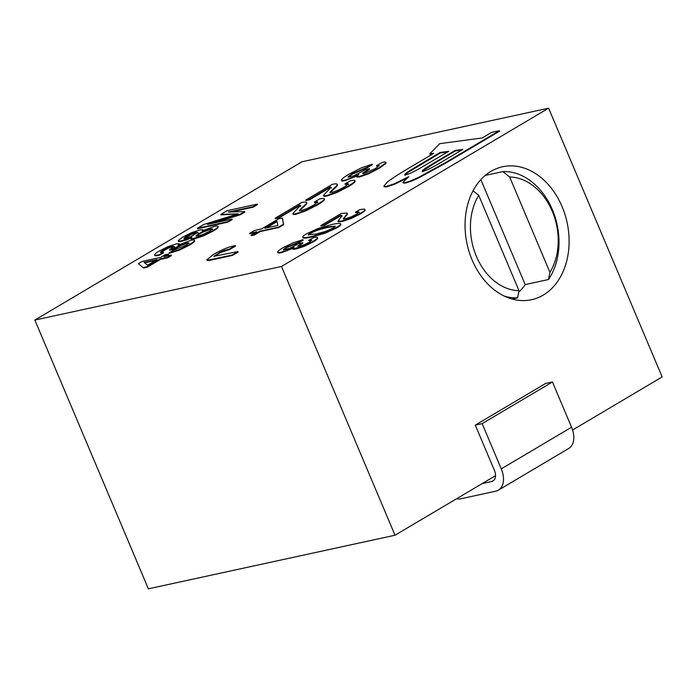 <?xml version="1.0" encoding="UTF-8"?>
<svg xmlns="http://www.w3.org/2000/svg" width="697" height="697" viewBox="0 0 697 697"><rect width="100%" height="100%" fill="white"/><g stroke="black" fill="none" stroke-linecap="round" stroke-linejoin="round"><path stroke-width="1.05" d="M281.492 266.463L34.85 320.062L301.975 161.774L548.617 108.174L281.492 266.463L395.025 535.226L148.383 588.826L34.85 320.062M366.901 167.454L372.181 164.326L367.066 167.838L352.56 174.076L348.308 177.256L352.56 174.076L367.066 167.838L352.394 173.692L348.082 177.134M372.137 164.231L372.337 164.719L367.066 167.838L366.866 167.358L372.137 164.231L361.185 167.942L349.023 174.189C344.858 176.655 342.419 178.423 341.704 179.495C340.99 180.567 341.957 180.811 344.623 180.227L344.823 180.715C342.166 181.29 341.19 181.046 341.905 179.974C341.19 181.046 342.166 181.29 344.823 180.715L357.021 175.984L344.658 180.331C348.413 179.512 353.161 177.578 358.911 174.529M344.623 180.227C348.369 179.417 353.118 177.482 358.877 174.433L356.742 176.594L356.951 177.073L359.556 176.977L356.786 176.69L359.556 176.977L368.6 173.788L359.556 176.977L359.356 176.489L368.391 173.309L379.133 167.759L385.685 162.967L385.885 163.446L379.342 168.238L368.6 173.788L379.342 168.238L386.086 162.776L379.177 167.855L368.434 173.405L359.399 176.585M366.866 167.358L352.36 173.597L348.16 176.672L349.833 177.116L354.015 175.688L365.777 169.484L369.462 168.683L362.937 172.952C362.379 173.588 362.832 173.753 364.304 173.44L375.561 168.491L379.124 165.616L376.519 165.616L376.72 166.095L379.142 165.668M362.719 173.44L369.671 169.162L363.146 173.44L369.671 169.162L369.462 168.683M348.256 184.13C348.517 183.538 347.446 183.503 345.05 184.025L345.215 184.417C347.611 183.895 348.674 183.93 348.413 184.522C348.674 183.93 347.611 183.895 345.215 184.417L345.006 183.93L350.286 180.811C353.876 180.026 355.418 180.122 354.904 181.098C354.39 182.083 352.133 183.755 348.134 186.125L336.616 192.067L326.701 195.535C324.497 196.014 323.434 195.944 323.504 195.326L331.206 187.179M345.006 183.93C347.402 183.407 348.474 183.442 348.212 184.034L344.37 186.97L337.662 190.412L331.894 192.424L329.951 192.267L333.34 188.826L333.541 189.305L330.16 192.755L333.541 189.305C336.363 186.909 337.679 185.402 337.47 184.801L337.47 184.801C337.679 185.402 336.363 186.909 333.541 189.305L333.384 188.922C336.207 186.517 337.514 185.019 337.304 184.417L337.296 184.383M309.529 199.333L305.852 200.126L309.529 199.333L330.361 186.988L331.328 188.129L330.526 187.371L309.695 199.717L306.009 200.518L305.809 200.03L332.295 184.339C335.405 183.712 337.069 183.712 337.27 184.322C337.47 184.923 336.163 186.421 333.34 188.826M326.701 195.535L326.902 196.014C324.697 196.493 323.635 196.423 323.713 195.813C323.635 196.423 324.697 196.493 326.902 196.014L336.817 192.555L326.736 195.63L336.651 192.163L348.178 186.221C352.168 183.851 354.425 182.178 354.947 181.203L355.104 181.586C354.59 182.57 352.333 184.243 348.343 186.604L336.817 192.555L348.343 186.604C352.333 184.243 354.59 182.57 355.104 181.586L354.947 181.203M317.605 202.296C317.867 201.703 316.795 201.668 314.399 202.191L314.565 202.574C316.961 202.052 318.032 202.086 317.771 202.679C318.032 202.086 316.961 202.052 314.565 202.574L314.356 202.095L319.635 198.967C323.225 198.183 324.767 198.279 324.253 199.264C323.739 200.248 321.483 201.921 317.492 204.282L305.966 210.233L296.051 213.691C293.846 214.171 292.784 214.101 292.862 213.491L300.555 205.336M314.356 202.095C316.76 201.572 317.823 201.607 317.562 202.2L313.72 205.136L307.02 208.569L301.243 210.59L299.301 210.433L302.69 206.983L302.899 207.471L299.51 210.912L302.899 207.471C305.722 205.066 307.028 203.568 306.819 202.958C307.028 203.568 305.722 205.066 302.899 207.471L302.733 207.079C305.556 204.683 306.863 203.175 306.654 202.574L306.645 202.548M278.887 217.49L275.202 218.292L278.887 217.49L299.71 205.145L300.677 206.286L299.876 205.537L279.044 217.873L275.367 218.675L275.158 218.196L301.644 202.505C304.755 201.877 306.419 201.869 306.619 202.478C306.819 203.08 305.513 204.587 302.69 206.983M296.051 213.691L296.251 214.179C294.047 214.659 292.984 214.589 293.062 213.97C292.984 214.589 294.047 214.659 296.251 214.179L306.166 210.712L296.086 213.787L306.009 210.328L317.527 204.387C321.526 202.017 323.783 200.344 324.297 199.359L324.462 199.743C323.939 200.727 321.683 202.4 317.693 204.77L306.166 210.712L317.693 204.77C321.683 202.4 323.939 200.727 324.462 199.743L324.297 199.359M254.361 234.567L251.086 235.272L254.361 234.567L260.12 231.151L278.783 227.091L283.522 224.286L282.381 218.117L283.688 224.678L278.948 227.483L260.286 231.535L254.527 234.95L251.251 235.664L251.042 235.177L256.81 231.761L249.622 233.321L249.831 233.809L256.522 231.927M359.173 212.115L355.653 212.681L359.338 212.498L355.653 212.681L355.444 212.193L359.539 209.771C363.137 208.987 364.932 208.934 364.94 209.605C364.94 210.276 363.39 211.54 360.288 213.369L350.818 218.1L341.678 221.106L337.914 221.149L338.158 221.698L337.958 221.245L341.722 221.202L350.861 218.196L360.332 213.474L351.018 218.588L341.887 221.585L338.158 221.698L341.887 221.585L351.018 218.588L360.497 213.857C363.59 212.019 365.141 210.764 365.141 210.085C365.141 210.764 363.59 212.019 360.497 213.857L360.288 213.369M355.444 212.193L359.129 212.019L356.542 214.214L351.018 216.95L345.695 218.692L343.412 218.745L345.181 216.253L343.621 219.224L345.39 216.741C347.141 214.972 347.725 213.901 347.132 213.526C347.725 213.901 347.141 214.972 345.39 216.741L345.224 216.349C346.984 214.58 347.568 213.509 346.975 213.134M324.497 224.913L320.812 225.715L324.497 224.913L340.659 215.329L342.175 216.14L340.824 215.721L324.654 225.297L320.977 226.098L320.768 225.619L341.33 213.439L346.932 213.038C347.524 213.413 346.94 214.484 345.181 216.253M364.975 209.701L364.975 209.701C364.984 210.372 363.433 211.635 360.332 213.474M303.003 237.459L302.96 237.363C302.263 236.823 303.448 235.638 306.532 233.817L317.937 228.538L331.92 224.478C336.93 223.388 339.796 223.11 340.502 223.65C341.216 224.19 340.023 225.375 336.939 227.205L325.534 232.484L312.038 236.44C306.689 237.599 303.665 237.912 302.96 237.363L303.169 237.851C303.866 238.391 306.889 238.086 312.247 236.928C306.889 238.086 303.866 238.391 303.169 237.851L303.003 237.459C303.7 238.008 306.732 237.694 312.082 236.536L325.577 232.58L336.982 227.309C340.066 225.471 341.251 224.286 340.545 223.746M325.534 232.484L325.743 232.964L312.247 236.928L325.743 232.964L337.148 227.692L325.577 232.58M340.711 224.138C341.417 224.678 340.232 225.863 337.148 227.692C340.232 225.863 341.417 224.678 340.711 224.138M298.874 242.094L302.968 239.663L303.178 240.151L299.083 242.573L286.415 247.723L283.505 250.031L286.415 247.723L299.083 242.573L298.874 242.094L286.214 247.235L283.322 249.7M302.968 239.663L292.81 242.905L282.799 247.879C279.567 249.796 277.868 251.12 277.694 251.87C277.519 252.619 278.765 252.697 281.431 252.122L281.632 252.61C278.974 253.185 277.728 253.098 277.894 252.358C277.728 253.098 278.974 253.185 281.632 252.61L292.871 248.472L281.466 252.218L294.117 247.374M281.431 252.122L294.073 247.278L293.158 249.326L296.051 249.056L292.993 248.934L295.885 248.672L304.197 245.919L313.023 241.502C315.837 239.838 317.344 238.635 317.553 237.904L317.719 238.287C317.51 239.019 316.002 240.221 313.188 241.885L304.362 246.302L296.051 249.056L304.362 246.302L313.188 241.885C316.002 240.221 317.51 239.019 317.719 238.287L317.518 237.808C317.719 237.076 316.403 237.024 313.554 237.642L308.745 240.221L308.945 240.709L311.812 240.177M283.348 249.744L289.333 248.463L298.917 243.549L302.603 242.748L302.812 243.227L297.741 246.25M210.189 260.251C207.697 260.791 206.687 260.626 207.148 259.746C206.687 260.626 207.697 260.791 210.189 260.251L232.476 255.407L210.189 260.251L232.31 255.015L209.98 259.763L210.189 260.251M232.31 255.015L238.121 252.053L232.476 255.407L238.121 252.053L237.921 251.573L213.901 256.322L220.304 252.079L224.094 250.441L229.662 248.942L229.862 249.421L220.505 252.558L214.197 256.479L220.505 252.558L229.862 249.421L235.516 246.076L229.862 249.421L235.516 246.076L235.316 245.588L233.059 246.076C227.239 247.409 220.618 250.275 213.204 254.666L206.904 259.859M160.371 258.953L147.267 267.204L160.371 258.953L167.559 257.393L171.235 255.215L167.724 257.777L160.537 259.345L147.267 267.204L143.565 268.014L138.398 263.623L142.066 261.445L160.737 257.393L165.206 254.745L168.482 254.03L168.683 254.51L164.335 256.609M179.364 249.674L169.205 252.915L179.364 249.674L189.384 244.699C192.616 242.783 194.315 241.458 194.489 240.709L194.646 241.092C194.48 241.842 192.773 243.175 189.54 245.091L179.53 250.066L189.54 245.091C192.773 243.175 194.48 241.842 194.646 241.092L194.446 240.613C194.62 239.864 193.374 239.777 190.708 240.36L178.066 245.205L179.181 243.645L176.297 243.906L167.986 246.66L159.16 251.077C156.346 252.741 154.83 253.943 154.621 254.675L154.664 255.05M154.664 254.771C154.455 255.503 155.78 255.555 158.628 254.936L158.785 255.329C155.945 255.947 154.621 255.895 154.83 255.163C154.621 255.895 155.945 255.947 158.785 255.329L158.585 254.841L159.508 255.172L163.603 252.741L159.508 255.172L163.603 252.741L163.394 252.262L159.299 254.684M194.489 240.709L194.446 240.613C194.271 241.354 192.572 242.687 189.34 244.603L179.329 249.578L169.171 252.819L173.265 250.389L185.925 245.239L188.835 242.931L186.674 242.774L182.806 244.02L173.222 248.934L169.537 249.735L174.355 246.468L172.525 246.268L167.724 247.853L162.758 250.328L162.959 250.807L160.624 252.523L167.925 248.341L162.802 250.423L167.768 247.949L172.568 246.363L174.398 246.572M172.525 246.268L172.734 246.747L167.925 248.341L172.734 246.747L174.564 246.956L172.568 246.363M186.718 242.87L189.044 243.419L186.883 243.253L183.006 244.499L173.422 249.421L169.737 250.223L182.841 244.116L186.718 242.87L188.878 243.026M191.083 239.184L203.428 235.438L213.256 230.55C216.253 228.782 217.865 227.518 218.083 226.752L218.248 227.144C218.022 227.902 216.41 229.165 213.421 230.942L203.594 235.83L194.228 238.923L191.083 239.184L190.882 238.696L194.027 238.444L203.385 235.342L213.212 230.454C216.209 228.686 217.821 227.422 218.048 226.656L218.248 227.144C218.022 227.902 216.41 229.165 213.421 230.942L203.594 235.83L194.228 238.923L191.083 239.184M218.083 226.752L218.048 226.656C218.257 225.898 217.028 225.819 214.354 226.394L202.174 230.907L202.679 229.644L203.106 230.463L202.94 229.897M202.679 229.644L199.856 229.914L191.631 232.65L182.806 237.067L178.301 240.543C178.075 241.223 179.146 241.31 181.508 240.787L181.708 241.275C179.347 241.789 178.284 241.711 178.51 241.031C178.284 241.711 179.347 241.789 181.708 241.275L186.273 239.951L181.542 240.892L191.841 237.154M190.83 238.086L186.273 239.951L190.83 238.086M227.614 221.69L232.005 219.085L232.206 219.572L227.814 222.169L197.669 228.721L197.469 228.241L227.614 221.69L227.814 222.169L232.04 219.18L227.814 222.169L197.512 228.337L227.658 221.785M232.005 219.085L207.488 224.417L240.256 214.197L240.456 214.676L213.273 223.153L240.456 214.676L244.847 212.08L240.456 214.676L244.847 212.08L244.647 211.592L228.294 212.062L252.872 206.721L253.081 207.201L231.09 211.984L253.081 207.201L257.472 204.604L252.915 206.817L257.472 204.604L257.263 204.116L227.117 210.668L220.818 214.406L238.06 213.857L203.768 224.504L197.469 228.241M220.818 214.406L221.019 214.885L237.712 213.962M429.805 153.854L433.795 153.314L411.387 166.592C398.963 173.954 390.834 179.216 386.992 182.387L383.873 186.169L386.016 186.5L394.04 183.912L408.747 176.69L402.927 182.387L404.513 182.658C407.266 182.283 412.049 180.462 418.871 177.204L445.13 162.828L499.34 130.705L491.585 132.395L482.193 137.962L439.65 143.678L429.805 153.854L430.014 154.333L433.578 153.445M386.016 186.5L386.225 186.979L384.082 186.648L386.225 186.979L394.241 184.4L386.06 186.596L394.075 184.008L408.79 176.785M406.281 178.58L394.241 184.4L406.281 178.58M404.513 182.658L404.713 183.137L403.127 182.875L404.713 183.137C407.475 182.762 412.258 180.95 419.071 177.691C412.258 180.95 407.475 182.762 404.713 183.137L404.556 182.753C407.309 182.379 412.093 180.558 418.914 177.299L445.174 162.924L499.374 130.801L445.339 163.307L419.071 177.691L445.339 163.307L499.54 131.193L499.34 130.705M548.617 108.174L662.15 376.938L572.586 430.014M495.541 475.668L395.025 535.226M543.207 295.119A68.045 51.151 -102.3 0 1 531.523 299.727A68.045 51.151 -102.3 0 1 469.229 252.14A68.045 51.151 -102.3 0 1 490.941 171.366A68.045 51.151 -102.3 0 1 502.624 166.749A68.045 51.151 -102.3 0 1 564.918 214.336A68.045 51.151 -102.3 0 1 543.207 295.119M362.754 173.483L362.98 173.048M376.519 165.616L382.505 162.331C385.354 161.713 386.417 161.922 385.685 162.967L385.885 162.296L386.086 162.776L385.72 163.063M359.356 176.489L356.786 176.69M344.658 180.331C342 180.906 341.025 180.662 341.739 179.591M341.704 179.495L341.53 180.253M323.547 195.421C323.469 196.04 324.532 196.11 326.736 195.63M330.361 186.988L331.162 187.737M330.003 192.424L333.384 188.922M292.897 213.587C292.818 214.197 293.881 214.267 296.086 213.787M299.71 205.145L300.512 205.903M299.353 210.59L302.733 207.079M283.522 224.286L278.948 227.483L260.286 231.535L254.527 234.95L254.318 234.471L251.042 235.177M278.783 227.091L260.12 231.151M265.139 228.18L276.953 221.176M277.049 221.602L266.428 227.902L277.049 221.602M340.659 215.329L342.018 215.756M343.455 218.841L345.224 216.349M308.196 234.88L310.252 233.112C314.312 230.707 320.176 228.668 327.843 227.004L335.362 226.203M327.843 227.004L335.301 226.447L328.008 227.396C320.341 229.052 314.478 231.09 310.418 233.504L308.423 235.028L310.418 233.504L310.209 233.016C314.277 230.611 320.141 228.572 327.799 226.908L335.344 226.159L333.253 228.006L325.856 231.308L316.055 234.035L308.17 234.837L310.209 233.016M298.917 242.19L303.012 239.759L298.917 242.19L286.415 247.723L286.214 247.235M283.348 249.648L286.249 247.339M317.553 237.904L317.518 237.808C317.309 238.54 315.793 239.733 312.979 241.406L304.153 245.823L292.993 248.934M277.737 251.965C277.563 252.715 278.809 252.802 281.466 252.218M213.927 256.365L220.339 252.175L229.696 249.038M206.983 259.362C206.521 260.234 207.532 260.399 210.024 259.859M167.559 257.393L160.537 259.345L160.336 258.857L147.067 266.724L147.267 267.204L143.565 268.014L138.398 263.623M143.399 267.622L147.102 266.82M144.131 262.481L156.781 259.737M155.649 260.399L144.567 262.813L155.649 260.399M173.257 249.029L169.737 250.223L169.537 249.735M160.371 252.401L162.802 250.423M158.628 254.936L159.343 254.78M178.11 245.3L179.225 243.741M181.508 240.787L191.797 237.058L190.926 238.792M178.345 240.648C178.118 241.319 179.181 241.406 181.542 240.892M202.208 231.012L202.722 229.74M184.025 238.383L191.448 233.904L196.136 232.371L197.904 232.519M196.057 236.091L199.089 233.626L204.813 230.759L210.302 228.921L212.48 229.052M186.465 236.274L183.999 238.2L185.968 238.287L190.586 236.745L197.87 232.423L196.092 232.275L191.414 233.809L186.465 236.274L186.665 236.762L184.2 238.688L191.614 234.297L186.508 236.379M196.092 232.275L196.293 232.754L191.614 234.297L196.293 232.754L198.07 232.903L196.136 232.371M210.302 228.921L212.637 229.435L210.459 229.304L204.979 231.143L199.255 234.009L196.258 236.309L199.255 234.009L199.054 233.53L204.77 230.663L210.259 228.825L212.437 228.956L209.527 231.256L203.498 234.244L198.157 236.004L196.057 235.821L199.054 233.53M228.851 212.045L252.915 206.817M208.647 224.164L240.299 214.293M402.927 182.387L404.556 182.753M383.873 186.169L386.06 186.596M405.427 175.139L404.948 174.276L408.215 171.697L440.19 152.556L448.58 151.432M422.791 171.445L422.617 170.53L426.12 167.907L455.193 150.543L462.651 149.541M405.384 175.043L404.905 174.18L405.384 175.043L410.289 173.335L417.703 169.58L448.807 151.301L440.147 152.46L408.172 171.601L404.905 174.18L404.8 175.06L408.381 172.089L440.347 152.948L404.948 174.276M440.147 152.46L440.347 152.948L447.692 151.963L440.19 152.556M422.617 170.53L422.957 171.837L422.574 170.434L426.076 167.811L435.25 162.235L435.459 162.723L422.783 170.913L426.285 168.291L426.076 167.811M455.193 150.543L461.754 150.064L455.359 150.927L435.459 162.723L455.359 150.927L455.15 150.447L462.869 149.411L440.077 162.915C431.182 168.186 425.405 170.992 422.748 171.349L422.077 171.235M482.15 423.628L475.302 425.118L545.594 383.463L552.451 381.973L482.15 423.628L501.265 468.872A21.267 13.6 59.4 0 1 498.399 490.148A21.267 13.6 59.4 0 1 495.733 491.185L460.787 498.782A21.267 13.6 59.4 0 1 456.474 498.817M552.451 381.973L571.566 427.217A21.267 13.6 59.4 0 1 568.7 448.493L498.399 490.148M475.302 425.118L494.417 470.362A10.629 6.804 59.4 0 1 492.979 481A10.629 6.804 59.4 0 1 491.646 481.522L482.185 483.579M512.068 299.048L517.557 297.863A63.793 47.954 -102.3 0 1 503.992 295.964M485.208 175.444L502.894 171.601A63.793 47.954 -102.3 0 1 552.399 209.736A63.793 47.954 -102.3 0 1 548.487 279.532L525.189 284.594L480.852 179.634M518.69 292.287A63.793 47.954 77.7 0 0 525.189 284.594M517.557 297.863L519.004 290.675A57.415 43.162 -102.3 0 1 476.373 256.33A57.415 43.162 -102.3 0 1 478.726 195.326L519.004 290.675M478.726 195.326L473.054 190.795M548.487 279.532L549.933 272.353L509.655 176.994L502.894 171.601M509.655 176.994A57.415 43.162 -102.3 0 1 552.294 211.339A57.415 43.162 -102.3 0 1 549.933 272.353M302.603 242.748L297.785 246.006L299.614 246.215L304.415 244.63L309.381 242.155L311.794 240.125L308.745 240.221M331.119 187.641L330.317 186.892L330.526 187.371L309.695 199.717L309.494 199.229L305.809 200.03M330.317 186.892L309.494 199.229M300.477 205.807L299.675 205.049L299.876 205.537L279.044 217.873L278.844 217.394L275.158 218.196M299.675 205.049L278.844 217.394M264.816 228.25L276.936 221.062L277.85 225.419L264.816 228.25M249.622 233.321L254.361 230.524L261.541 228.956L278.634 218.832L282.337 218.022L283.688 224.678L283.479 224.19L278.748 226.995M282.337 218.022L283.479 224.19M260.077 231.055L254.318 234.471M337.993 221.315L341.974 215.661L340.624 215.234L340.824 215.721L324.654 225.297L324.453 224.817L320.768 225.619M340.624 215.234L324.453 224.817M327.799 226.908L328.008 227.396C320.341 229.052 314.478 231.09 310.418 233.504L310.252 233.112M157.06 259.572L147.651 265.148L144.026 262.403L157.06 259.572M168.482 254.03L164.013 256.679L171.192 255.119L171.392 255.599L167.724 257.777L167.515 257.298L160.336 258.857M171.192 255.119L167.515 257.298M147.067 266.724L143.355 267.526M455.15 150.447L435.25 162.235M422.748 171.349L422.574 170.434M435.294 162.331L426.12 167.907M252.872 206.721L257.263 204.116M240.256 214.197L244.647 211.592M186.674 242.774L186.883 243.253L178.885 246.363L173.422 249.421L173.222 248.934M179.329 249.578L179.53 250.066L169.371 253.299L169.171 252.819M162.758 250.328L160.345 252.349L163.394 252.262M154.621 254.675C154.412 255.407 155.736 255.459 158.585 254.841M210.259 228.825L210.459 229.304L199.089 233.626M237.921 251.573L232.267 254.919M206.948 259.267C206.478 260.138 207.488 260.303 209.98 259.763M229.662 248.942L235.316 245.588M501.265 468.872L571.566 427.217M494.086 480.076L491.646 481.522"/></g></svg>
